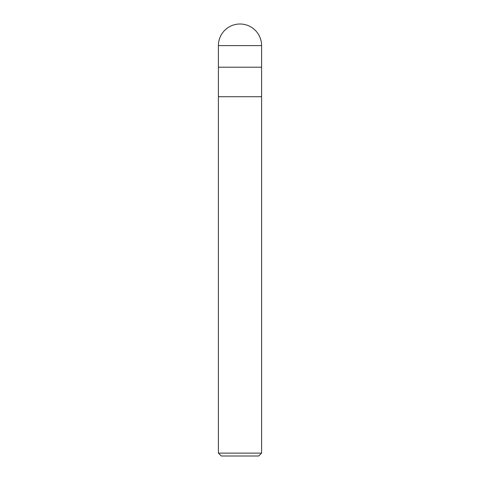 <?xml version="1.0" encoding="UTF-8"?>
<svg xmlns="http://www.w3.org/2000/svg" width="480" height="480" viewBox="0 0 480 480"><rect width="100%" height="100%" fill="white"/><g stroke="black" fill="none" stroke-linecap="round" stroke-linejoin="round"><path stroke-width="0.36" stroke-dasharray="2.4 1.8" d="M261.6 96.72L218.4 96.72L261.6 96.72M218.4 67.2L240 67.2M261.6 453.12L218.4 453.12M258.72 456L221.28 456M261.6 45.6L218.4 45.6"/><path stroke-width="0.72" d="M218.4 45.6L261.6 45.6A21.6 21.6 0 0 0 240 24A21.6 21.6 0 0 0 218.4 45.6L218.4 96.72L261.6 96.72L261.6 453.12L218.4 453.12L221.28 456L258.72 456L261.6 453.12M240 67.2L261.6 67.2L261.6 96.72L218.4 96.72L218.4 453.12M218.4 67.2L261.6 67.2L261.6 45.6"/></g></svg>
